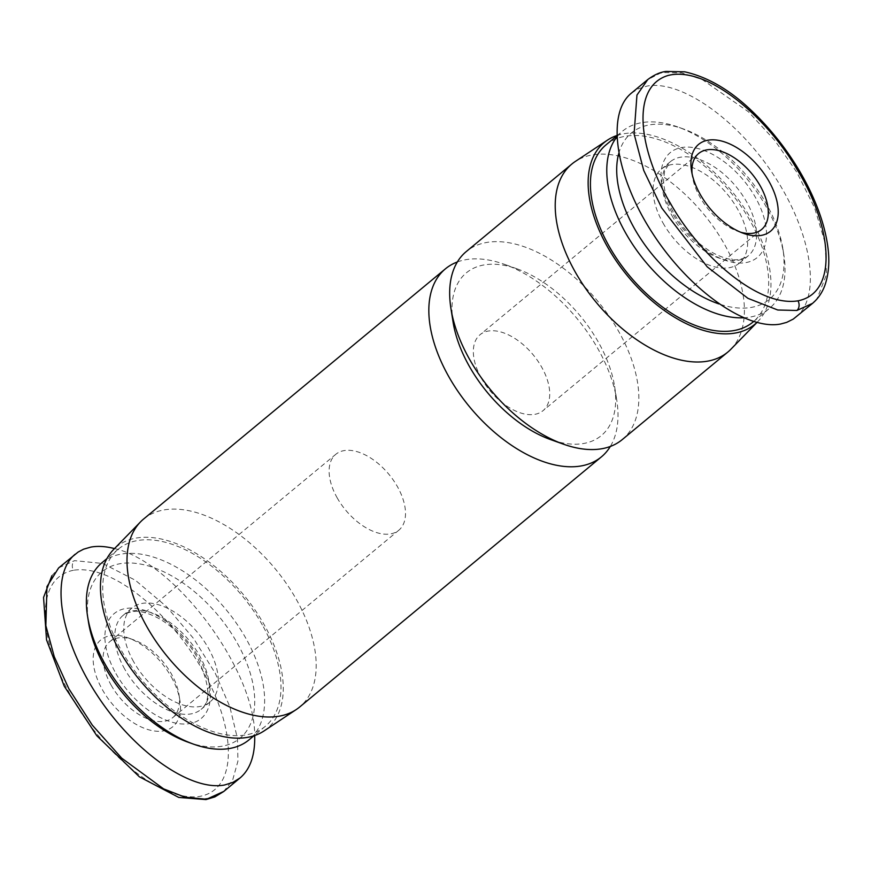 <?xml version="1.0" encoding="UTF-8"?>
<svg xmlns="http://www.w3.org/2000/svg" width="871" height="871" viewBox="0 0 871 871"><rect width="100%" height="100%" fill="white"/><g stroke="black" fill="none" stroke-linecap="round" stroke-linejoin="round"><path stroke-width="0.65" stroke-dasharray="4.36 3.27" d="M143.628 519.007A122.158 69.538 -129.7 0 1 296.401 599.542A122.158 69.538 -129.7 0 1 299.548 707.1M263.924 731.019A118.042 67.198 50.3 0 0 264.142 624.649A118.042 67.198 50.3 0 0 113.524 549.59M337.099 497.711A49.331 28.079 50.3 0 0 398.787 530.243A49.331 28.079 50.3 0 0 397.514 486.802A49.331 28.079 50.3 0 0 335.825 454.281A49.331 28.079 50.3 0 0 337.099 497.711M111.096 685.074A49.331 28.079 50.3 0 0 172.785 717.595A49.331 28.079 50.3 0 0 178.991 694.601A49.331 28.079 50.3 0 0 171.511 674.154A49.331 28.079 50.3 0 0 133.557 639.804A49.331 28.079 50.3 0 0 109.822 641.633A49.331 28.079 50.3 0 0 111.096 685.074M622.21 439.626A122.158 69.538 50.3 0 0 619.052 332.08A122.158 69.538 50.3 0 0 466.279 251.545M730.878 349.249A122.158 69.538 50.3 0 0 724.618 244.566A122.158 69.538 50.3 0 0 575.241 161.505M616.712 135.571A118.042 67.198 -129.7 0 1 751.836 220.363A118.042 67.198 -129.7 0 1 757.879 321.53A118.042 67.198 -129.7 0 1 756.866 322.531M481.325 378.156A49.331 28.079 -129.7 0 1 480.052 334.725A49.331 28.079 -129.7 0 1 541.74 367.246A49.331 28.079 -129.7 0 1 543.014 410.677A49.331 28.079 -129.7 0 1 481.325 378.156M740.513 232.176A49.331 28.079 -129.7 0 1 737.846 231.327A49.331 28.079 -129.7 0 1 699.892 196.966A49.331 28.079 -129.7 0 1 692.423 176.519A49.331 28.079 -129.7 0 1 692.075 173.732M457.362 261.964A122.158 69.538 -129.7 0 1 504.255 264.261A122.158 69.538 -129.7 0 1 598.235 349.336A122.158 69.538 -129.7 0 1 616.744 399.963A122.158 69.538 -129.7 0 1 610.31 446.464M453.083 322.085A105.707 60.175 -129.7 0 1 517.243 268.899A105.707 60.175 -129.7 0 1 598.573 342.521A105.707 60.175 -129.7 0 1 614.588 386.332A105.707 60.175 -129.7 0 1 550.428 439.528M58.847 567.761L74.536 560.641L102.658 563.461L135.397 580.26L166.655 606.739L193.656 638.606L215.3 673.337L229.813 706.653L237.511 738.717L237.914 761.189L232.633 780.155L223.727 791.423M171.369 677.083A56.375 32.096 -129.7 0 1 179.905 700.447A56.375 32.096 -129.7 0 1 154.265 730.976A56.375 32.096 -129.7 0 1 102.31 689.549A56.375 32.096 -129.7 0 1 127.993 637.812A56.375 32.096 -129.7 0 1 171.369 677.083M133.633 661.72A61.079 34.775 -129.7 0 1 132.054 607.936A61.079 34.775 -129.7 0 1 208.441 648.209A61.079 34.775 -129.7 0 1 210.02 701.982A61.079 34.775 -129.7 0 1 133.633 661.72M102.038 562.644A115.114 65.532 -129.7 0 1 245.992 638.541A115.114 65.532 -129.7 0 1 248.964 739.882M262.345 624.975A115.114 65.532 50.3 0 0 118.391 549.089A115.114 65.532 50.3 0 0 121.363 650.43A115.114 65.532 50.3 0 0 265.317 726.327A115.114 65.532 50.3 0 0 262.345 624.975M188.005 742.168A108.058 61.514 50.3 0 0 237.217 643.016A108.058 61.514 50.3 0 0 137.64 563.602A108.058 61.514 50.3 0 0 88.494 622.123M815.343 300.767L816.944 298.96L826.535 274.517L825.066 242.661L814.614 207.81L796.878 172.36L774.776 140.427L748.385 111.738L702.168 79.522L681.699 72.903L663.343 72.543L659.978 73.306L647.676 79.686M796.203 316.924C821.451 296.412 812.033 234.049 775.125 177.238C738.499 120.296 681.285 79.599 646.99 86.098L638.519 88.7L631.29 93.219M662.962 222.911A61.079 34.775 50.3 0 0 739.348 263.184A61.079 34.775 50.3 0 0 737.77 209.41A61.079 34.775 50.3 0 0 661.383 169.137A61.079 34.775 50.3 0 0 662.962 222.911M743.355 317.795A115.114 65.532 50.3 0 0 769.365 308.476A115.114 65.532 50.3 0 0 783.835 254.844A115.114 65.532 50.3 0 0 766.393 207.135A115.114 65.532 50.3 0 0 677.834 126.97A115.114 65.532 50.3 0 0 622.438 131.238A115.114 65.532 50.3 0 0 616.766 137.095M606.085 144.804A115.114 65.532 -129.7 0 1 750.04 220.69A115.114 65.532 -129.7 0 1 753.012 322.041M618.726 153.568A108.058 61.514 -129.7 0 1 683.408 128.952A108.058 61.514 -129.7 0 1 766.545 204.217A108.058 61.514 -129.7 0 1 782.92 248.997A108.058 61.514 -129.7 0 1 718.902 303.914M114.504 548.588C174.287 561.534 254.963 669.135 254.691 735.549M73.414 570.287C33.446 578.224 39.99 640.718 68.711 691.716C95.864 743.91 154.047 799.981 197.009 796.78C239.449 792.131 234.952 729.321 206.383 677.551C179.012 622.972 116.616 563.352 73.414 570.287A7.044 5.52 -100.2 0 1 74.536 560.641M124.716 669.113A61.079 34.775 -129.7 0 1 123.138 615.34A61.079 34.775 -129.7 0 1 199.524 655.602A61.079 34.775 -129.7 0 1 201.103 709.375A61.079 34.775 -129.7 0 1 124.716 669.113M115.941 673.588A68.123 38.781 50.3 0 0 189.922 723.561A68.123 38.781 50.3 0 0 199.372 658.52A68.123 38.781 50.3 0 0 125.391 608.557A68.123 38.781 50.3 0 0 115.941 673.588M671.889 215.518A61.079 34.775 50.3 0 0 748.265 255.791A61.079 34.775 50.3 0 0 746.687 202.018A61.079 34.775 50.3 0 0 670.311 161.745A61.079 34.775 50.3 0 0 671.889 215.518M672.031 212.6A68.123 38.781 -129.7 0 1 681.481 147.569A68.123 38.781 -129.7 0 1 755.473 197.532A68.123 38.781 -129.7 0 1 746.022 262.574A68.123 38.781 -129.7 0 1 672.031 212.6M172.785 717.595L398.787 530.243M757.879 321.53L756.899 322.542M698.618 153.536L480.052 334.725M517.243 268.899L504.255 264.261M178.991 694.601L179.905 700.447M132.054 607.936L123.138 615.34C129.594 611.126 136.78 610.233 144.706 612.672C164.314 617.67 186.361 637.474 197.695 658.269C209.878 684.66 211.022 701.699 201.092 709.375L210.02 701.982M118.391 549.089L106.926 558.594M692.423 176.519L691.498 170.683M739.348 263.184L748.265 255.791C741.809 260.004 734.623 260.886 726.697 258.447C707.089 253.45 685.042 233.657 673.719 212.851C666.99 200.559 663.615 189.443 663.593 179.491L664.66 170.999L670.311 161.745L661.383 169.137M753.557 321.584L769.365 308.476M683.408 128.952L677.834 126.97M782.92 248.997L783.835 254.844M616.722 135.985L622.438 131.238M737.846 231.327L743.42 233.308M265.317 726.327L253.853 735.832M133.557 639.804L127.993 637.812M51.901 575.687L58.705 568.11M614.588 386.332L616.744 399.963M761.592 229.487L543.014 410.677M109.822 641.633L335.825 454.281"/><path stroke-width="1.31" d="M610.31 446.464A122.158 69.538 -129.7 0 1 601.393 456.883L299.548 707.1A122.158 69.538 -129.7 0 1 296.162 709.615A122.158 69.538 -129.7 0 1 146.785 626.565A122.158 69.538 -129.7 0 1 140.536 521.871A122.158 69.538 -129.7 0 1 143.628 519.007L445.473 268.791A122.158 69.538 -129.7 0 1 457.362 261.964M140.536 521.871L113.524 549.59A118.042 67.198 50.3 0 0 119.567 650.757A118.042 67.198 50.3 0 0 263.924 731.019L296.162 709.615M756.866 322.531A118.042 67.198 -129.7 0 1 607.261 246.471A118.042 67.198 -129.7 0 1 607.49 140.111L575.241 161.505A122.158 69.538 50.3 0 0 571.855 164.031L466.279 251.545A122.158 69.538 50.3 0 0 450.928 308.465A122.158 69.538 50.3 0 0 469.436 359.092A122.158 69.538 50.3 0 0 563.417 444.166A122.158 69.538 50.3 0 0 622.21 439.626L727.775 352.113A122.158 69.538 50.3 0 0 730.878 349.249L756.899 322.542M571.855 164.031A122.158 69.538 50.3 0 0 575.002 271.578A122.158 69.538 50.3 0 0 727.775 352.113M692.075 173.732A49.331 28.079 -129.7 0 1 698.618 153.536A49.331 28.079 -129.7 0 1 760.318 186.056A49.331 28.079 -129.7 0 1 761.592 229.487A49.331 28.079 -129.7 0 1 740.513 232.176M601.393 456.883A122.158 69.538 -129.7 0 1 448.619 376.348A122.158 69.538 -129.7 0 1 445.473 268.791M563.417 444.166L550.428 439.528A105.707 60.175 -129.7 0 1 469.099 365.896A105.707 60.175 -129.7 0 1 453.083 322.085L450.928 308.465M223.705 791.445L208.06 798.587L204.543 799.066L184.957 797.183L163.574 788.854L121.7 758.129L92.315 725.151L68.776 688.645L54.263 656.723L45.847 625.65L46.969 586.608L58.586 567.968L78.14 552.04L83.562 549.198L90.889 547.086C97.944 545.834 105.816 546.335 114.504 548.588M254.691 735.549C255.17 755.059 250.315 769.18 240.113 777.912L232.884 782.419L224.424 785.032C190.118 791.521 132.904 750.835 96.278 693.893C59.37 637.082 49.952 574.708 75.2 554.206M253.853 735.832L248.964 739.882A115.114 65.532 -129.7 0 1 193.569 744.161A115.114 65.532 -129.7 0 1 105.01 663.996A115.114 65.532 -129.7 0 1 87.568 616.287A115.114 65.532 -129.7 0 1 102.038 562.644L106.926 558.594M87.568 616.287L88.494 622.123A108.058 61.514 50.3 0 0 104.868 666.914A108.058 61.514 50.3 0 0 188.005 742.168L193.569 744.161M647.676 79.697L636.951 95.07L634.088 133.873L643.723 170.422L661.72 207.929L707.208 266.853L747.906 298.328L777.759 310.011L796.867 310.479L812.556 303.358L815.343 300.767M812.697 303.228C818.283 298.415 822.398 292.329 825.033 284.948C829.061 272.928 829.867 259.351 827.45 244.218C820.907 200.994 791.587 148.168 750.356 109.528C728.962 89.354 707.078 76.779 684.671 71.814L666.163 71.433C660.316 72.064 654.143 74.808 647.654 79.653L631.29 93.219C606.053 113.72 615.459 176.094 652.368 232.905C689.005 289.847 746.218 330.534 780.514 324.045L786.676 322.379L793.263 319.091L812.567 303.358M769.093 181.582A56.375 32.096 50.3 0 0 717.138 140.144A56.375 32.096 50.3 0 0 691.498 170.683A56.375 32.096 50.3 0 0 700.034 194.048A56.375 32.096 50.3 0 0 743.42 233.308A56.375 32.096 50.3 0 0 769.093 181.582M616.766 137.095A115.114 65.532 50.3 0 0 625.411 232.59A115.114 65.532 50.3 0 0 743.355 317.795M753.557 321.584L753.012 322.041A115.114 65.532 -129.7 0 1 609.058 246.145A115.114 65.532 -129.7 0 1 606.085 144.804L616.722 135.985M718.902 303.914A108.058 61.514 -129.7 0 1 634.197 228.115A108.058 61.514 -129.7 0 1 618.726 153.568M797.988 300.833C757.291 307.463 698.945 254.321 670.409 203.302C639.368 151.804 629.711 86.969 668.024 75.494C707.394 65.369 767.732 118.097 797.172 169.703C830.466 223.216 840.308 292.329 797.988 300.833A7.044 5.52 -100.2 0 1 796.867 310.479M607.49 140.111A118.042 67.198 -129.7 0 1 616.712 135.571M240.113 777.912L223.76 791.467L214.887 796.889L205.97 799.567L178.74 797.422L139.371 776.801L96.801 735.723L64.258 686.206L46.544 639.913L43.55 597.462L51.901 575.687"/></g></svg>
